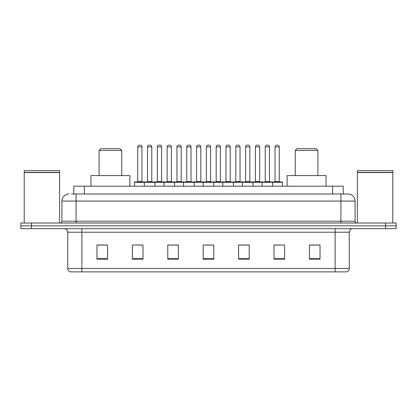 <?xml version="1.0" encoding="UTF-8"?>
<svg xmlns="http://www.w3.org/2000/svg" width="417" height="417" viewBox="0 0 417 417"><rect width="100%" height="100%" fill="white"/><g stroke="black" fill="none" stroke-linecap="round" stroke-linejoin="round"><path stroke-width="0.63" d="M71.484 193.983L76.082 193.983L71.484 193.983L73.788 193.983L73.788 186.196L343.212 186.196L343.212 193.983M69.003 193.983A7.079 7.079 0 0 0 61.919 201.067L61.919 221.245A1.772 1.772 0 0 1 60.152 223.017M355.081 201.067L76.082 201.067L76.082 193.983L347.997 193.983A7.079 7.079 0 0 1 355.081 201.067L355.081 221.245C355.185 222.324 355.774 222.913 356.848 223.017M31.473 223.017L20.85 223.017L20.85 225.847L31.473 225.847L20.85 225.847L20.85 228.683L31.473 228.683L31.473 225.847L385.527 225.847L31.473 225.847L31.473 223.017L385.527 223.017L385.527 225.847L396.15 225.847L385.527 225.847L385.527 228.683L31.473 228.683M385.527 228.683L396.15 228.683L396.15 223.017L385.527 223.017M347.893 193.983L345.516 193.983M349.274 268.475C349.175 270.174 348.325 271.305 346.725 271.874L335.112 271.874L335.112 268.475L349.274 268.475L349.274 232.222A3.539 3.539 0 0 1 352.813 228.683M335.112 271.874L70.275 271.874A3.539 3.539 0 0 1 67.726 268.475L67.726 232.222C67.518 230.069 66.339 228.891 64.187 228.683M320.027 259.166L320.027 245.003L309.404 245.003L309.404 259.166L320.027 259.166M284.623 259.166L284.623 245.003L274 245.003L274 259.166L284.623 259.166M249.215 259.166L249.215 245.003L238.597 245.003L238.597 259.166L249.215 259.166M107.596 259.166L107.596 245.003L96.973 245.003L96.973 259.166L107.596 259.166M143 259.166L143 245.003L132.377 245.003L132.377 259.166L143 259.166M178.403 259.166L178.403 245.003L167.785 245.003L167.785 259.166L178.403 259.166M213.812 259.166L213.812 245.003L203.188 245.003L203.188 259.166L213.812 259.166M328.669 271.874L81.888 271.874L81.888 268.475L335.112 268.475L335.112 232.222L67.726 232.222M274.495 245.076L279.807 245.076M309.404 245.076L319.318 245.076M176.422 245.076L171.924 245.076M137.193 245.076L142.505 245.076M97.682 245.076L107.596 245.076M245.076 245.076L240.578 245.076M205.847 245.076L211.153 245.076M178.403 245.076L167.785 245.076M249.215 245.076L238.597 245.076M24.212 172.565L59.621 172.565L24.212 172.565L24.212 223.017M59.621 172.565L59.621 223.017M59.443 172.388L24.389 172.388M59.621 172.211L59.621 170.616L24.212 170.616L24.212 172.211M99.095 150.433L121.754 150.433L119.987 148.666L100.867 148.666L99.095 150.433L99.095 175.573M121.754 150.433L121.754 175.573M129.901 186.196L129.901 175.573L90.953 175.573L90.953 186.196M295.246 150.433L317.905 150.433L316.133 148.666L297.013 148.666L295.246 150.433L295.246 175.573M317.905 150.433L317.905 175.573M326.047 186.196L326.047 175.573L287.099 175.573L287.099 186.196M357.379 172.565L392.788 172.565L357.379 172.565L357.379 223.017M392.788 172.565L392.788 223.017M392.611 172.388L357.557 172.388M392.788 172.211L392.788 170.616L357.379 170.616L357.379 172.211M272.197 181.948L282.111 181.948A0.354 0.354 0 0 1 282.46 182.302L144.345 182.302A0.354 0.354 0 0 1 144.699 181.948L154.613 181.948A0.354 0.354 0 0 1 154.968 182.302L154.968 186.196M151.778 146.893L147.529 146.893A1.772 1.772 0 0 1 149.302 145.126L150.011 145.126A1.772 1.772 0 0 1 151.778 146.893L151.778 181.593A0.354 0.354 0 0 0 152.132 181.948M147.529 146.893L147.529 181.593A0.354 0.354 0 0 1 147.175 181.948M144.803 181.948L134.889 181.948A0.354 0.354 0 0 0 134.54 182.302L144.345 182.302L144.345 186.196M163.959 186.196L163.959 182.302A0.354 0.354 0 0 1 164.314 181.948L174.228 181.948A0.354 0.354 0 0 1 174.582 182.302L174.582 186.196M171.397 146.893L167.144 146.893A1.772 1.772 0 0 1 168.916 145.126L169.625 145.126A1.772 1.772 0 0 1 171.397 146.893L171.397 181.593A0.354 0.354 0 0 0 171.747 181.948M167.144 146.893L167.144 181.593A0.354 0.354 0 0 1 166.79 181.948M183.574 186.196L183.574 182.302A0.354 0.354 0 0 1 183.928 181.948L193.842 181.948A0.354 0.354 0 0 1 194.197 182.302L194.197 186.196M191.012 146.893L186.759 146.893A1.772 1.772 0 0 1 188.531 145.126L189.24 145.126A1.772 1.772 0 0 1 191.012 146.893L191.012 181.593A0.354 0.354 0 0 0 191.361 181.948M186.759 146.893L186.759 181.593A0.354 0.354 0 0 1 186.409 181.948M203.188 186.196L203.188 182.302A0.354 0.354 0 0 1 203.543 181.948L213.457 181.948A0.354 0.354 0 0 1 213.812 182.302L213.812 186.196M210.627 146.893L206.373 146.893A1.772 1.772 0 0 1 208.146 145.126L208.854 145.126A1.772 1.772 0 0 1 210.627 146.893L210.627 181.593A0.354 0.354 0 0 0 210.976 181.948M206.373 146.893L206.373 181.593A0.354 0.354 0 0 1 206.024 181.948M222.803 186.196L222.803 182.302A0.354 0.354 0 0 1 223.158 181.948L233.072 181.948A0.354 0.354 0 0 1 233.426 182.302L233.426 186.196M230.241 146.893L225.988 146.893A1.772 1.772 0 0 1 227.76 145.126L228.469 145.126A1.772 1.772 0 0 1 230.241 146.893L230.241 181.593A0.354 0.354 0 0 0 230.591 181.948M225.988 146.893L225.988 181.593A0.354 0.354 0 0 1 225.639 181.948M242.418 186.196L242.418 182.302A0.354 0.354 0 0 1 242.772 181.948L252.686 181.948A0.354 0.354 0 0 1 253.041 182.302L253.041 186.196M249.856 146.893L245.603 146.893A1.772 1.772 0 0 1 247.375 145.126L248.084 145.126A1.772 1.772 0 0 1 249.856 146.893L249.856 181.593A0.354 0.354 0 0 0 250.21 181.948M245.603 146.893L245.603 181.593A0.354 0.354 0 0 1 245.253 181.948M262.032 186.196L262.032 182.302A0.354 0.354 0 0 1 262.387 181.948L272.301 181.948A0.354 0.354 0 0 1 272.655 182.302L272.655 186.196M269.471 146.893L265.222 146.893A1.772 1.772 0 0 1 266.989 145.126L267.698 145.126A1.772 1.772 0 0 1 269.471 146.893L269.471 181.593A0.354 0.354 0 0 0 269.825 181.948M265.222 146.893L265.222 181.593A0.354 0.354 0 0 1 264.868 181.948M137.725 146.893A1.772 1.772 0 0 1 139.497 145.126L140.201 145.126A1.772 1.772 0 0 1 141.973 146.893L137.725 146.893L137.725 181.593A0.354 0.354 0 0 1 137.37 181.948M141.973 146.893L141.973 181.593A0.354 0.354 0 0 0 142.327 181.948M134.54 182.302L134.54 186.196M164.418 181.948L154.509 181.948M157.339 146.893A1.772 1.772 0 0 1 159.112 145.126L159.815 145.126A1.772 1.772 0 0 1 161.588 146.893L157.339 146.893L157.339 181.593A0.354 0.354 0 0 1 156.985 181.948M161.588 146.893L161.588 181.593A0.354 0.354 0 0 0 161.942 181.948M184.033 181.948L174.124 181.948M176.954 146.893A1.772 1.772 0 0 1 178.726 145.126L179.43 145.126A1.772 1.772 0 0 1 181.202 146.893L176.954 146.893L176.954 181.593A0.354 0.354 0 0 1 176.6 181.948M181.202 146.893L181.202 181.593A0.354 0.354 0 0 0 181.557 181.948M203.647 181.948L193.738 181.948M196.569 146.893A1.772 1.772 0 0 1 198.341 145.126L199.045 145.126A1.772 1.772 0 0 1 200.817 146.893L196.569 146.893L196.569 181.593A0.354 0.354 0 0 1 196.214 181.948M200.817 146.893L200.817 181.593A0.354 0.354 0 0 0 201.171 181.948M223.262 181.948L213.353 181.948M216.183 146.893A1.772 1.772 0 0 1 217.955 145.126L218.659 145.126A1.772 1.772 0 0 1 220.431 146.893L216.183 146.893L216.183 181.593A0.354 0.354 0 0 1 215.829 181.948M220.431 146.893L220.431 181.593A0.354 0.354 0 0 0 220.786 181.948M242.876 181.948L232.967 181.948M235.798 146.893A1.772 1.772 0 0 1 237.57 145.126L238.274 145.126A1.772 1.772 0 0 1 240.046 146.893L235.798 146.893L235.798 181.593A0.354 0.354 0 0 1 235.443 181.948M240.046 146.893L240.046 181.593A0.354 0.354 0 0 0 240.4 181.948M262.491 181.948L252.582 181.948M255.412 146.893A1.772 1.772 0 0 1 257.185 145.126L257.888 145.126A1.772 1.772 0 0 1 259.661 146.893L255.412 146.893L255.412 181.593A0.354 0.354 0 0 1 255.058 181.948M259.661 146.893L259.661 181.593A0.354 0.354 0 0 0 260.015 181.948M275.027 146.893A1.772 1.772 0 0 1 276.799 145.126L277.503 145.126A1.772 1.772 0 0 1 279.275 146.893L275.027 146.893L275.027 181.593A0.354 0.354 0 0 1 274.673 181.948M279.275 146.893L279.275 181.593A0.354 0.354 0 0 0 279.63 181.948M282.46 182.302L282.46 186.196M84.411 193.983L84.411 186.196M332.589 193.983L332.589 186.196M76.082 223.017L76.082 201.067L61.919 201.067M61.919 221.245L355.081 221.245M340.918 193.983L340.918 223.017M335.112 228.683L335.112 232.222L349.274 232.222M67.726 268.475L81.888 268.475L81.888 228.683M213.812 258.676L203.188 258.676M178.403 258.676L167.785 258.676M143 258.676L132.377 258.676M107.596 258.676L96.973 258.676M249.215 258.676L238.597 258.676M284.623 258.676L274 258.676M320.027 258.676L309.404 258.676M147.529 181.593L151.778 181.593M167.144 181.593L171.397 181.593M186.759 181.593L191.012 181.593M206.373 181.593L210.627 181.593M225.988 181.593L230.241 181.593M245.603 181.593L249.856 181.593M265.222 181.593L269.471 181.593M137.725 181.593L141.973 181.593M157.339 181.593L161.588 181.593M176.954 181.593L181.202 181.593M196.569 181.593L200.817 181.593M216.183 181.593L220.431 181.593M235.798 181.593L240.046 181.593M255.412 181.593L259.661 181.593M275.027 181.593L279.275 181.593"/></g></svg>
